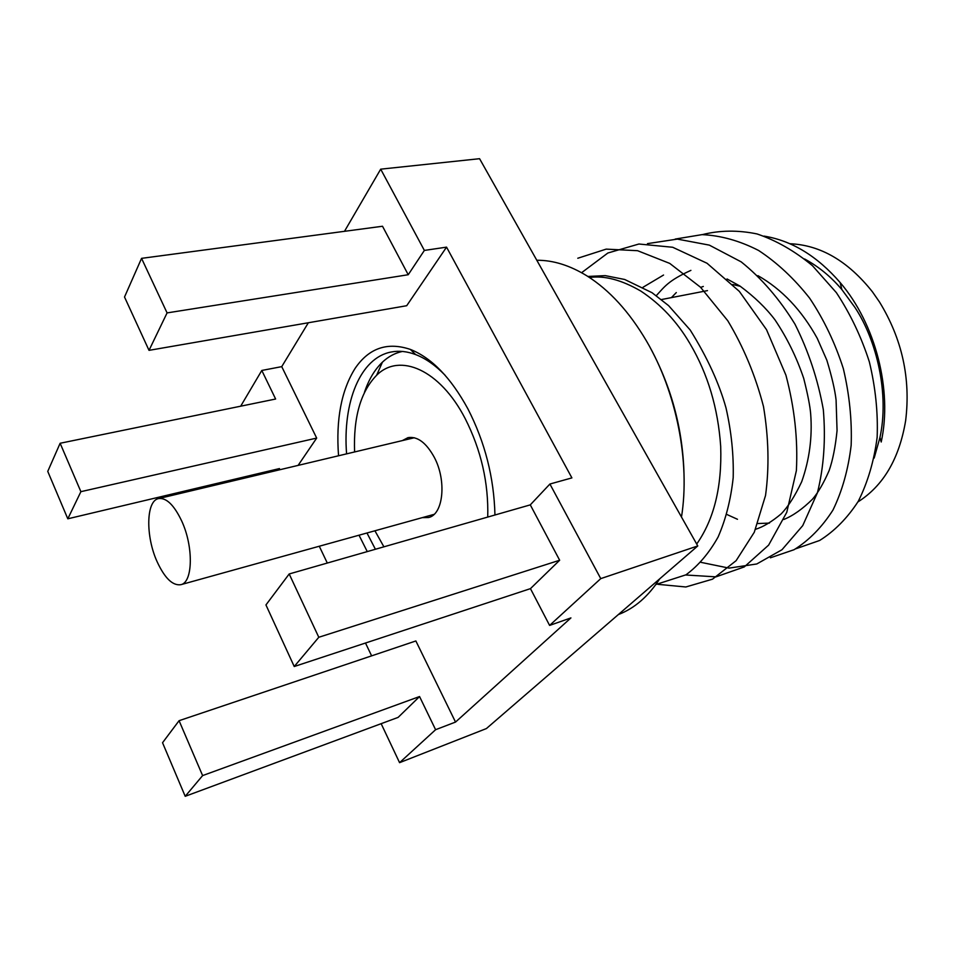 <?xml version="1.0" encoding="UTF-8"?>
<svg xmlns="http://www.w3.org/2000/svg" width="955" height="955" viewBox="0 0 955 955"><rect width="100%" height="100%" fill="white"/><g stroke="black" fill="none" stroke-linecap="round" stroke-linejoin="round"><path stroke-width="1.43" d="M857.912 501.924C883.375 485.785 899.288 458.698 905.638 420.678C910.831 378.526 902.117 338.965 879.507 302.007L872.452 291.848C847.992 261.049 820.452 245.005 789.821 243.728M874.171 458.066L879.961 437.438C889.236 394.952 877.287 341.186 854.964 307.462L841.868 289.592C831.148 276.855 818.733 266.648 804.635 258.996M589.474 277.511C604.408 275.362 621.526 279.887 640.817 291.072C660.848 304.37 677.167 321.787 689.773 343.323M536.806 260.261C553.136 260.154 569.86 265.371 586.979 275.9C609.397 290.034 629.261 311.784 646.571 341.174C676.594 392.326 690.31 462.208 681.488 517.061M338.548 455.762C335.826 419.4 341.377 390.225 355.212 368.224C369.072 348.014 387.444 341.747 410.328 349.399C431.672 357.85 450.856 377.667 467.89 408.847C485.009 442.225 494.022 477.619 494.953 515.008M367.269 551.596L359.02 535.206M375.411 549.256L366.971 532.997M879.961 437.438L881.202 442.01C892.615 390.416 875.592 323.852 840.149 282.549C817.182 256.083 791.802 240.6 764 236.1M795.706 548.815L819.629 540.482C834.419 531.231 847.3 518.183 858.259 501.339C867.725 482.454 874.028 461.11 877.144 437.33C878.099 412.536 875.496 387.36 869.337 361.826C861.315 336.888 850.332 313.837 836.389 292.672L812.466 265.705C794.739 251.034 776.272 240.445 757.029 233.939C738.024 230.012 719.772 230.239 702.283 234.632M770.387 557.804L794.071 549.71C809.04 540.375 821.992 527.172 832.939 510.101C842.179 491.145 848.255 469.55 851.156 445.328C852.051 420.14 849.449 394.582 843.337 368.642C835.148 343.084 823.926 319.603 809.661 298.199C794.166 278.562 777.143 262.661 758.604 250.473C739.719 240.791 720.87 235.503 702.044 234.632L675.209 239.072M700.91 562.34L729.035 568.118L756.778 563.975L782.002 549.722L802.737 525.62L817.42 492.78C823.831 467.126 825.8 439.443 823.329 409.719C817.993 379.756 808.539 351.225 794.954 324.127C779.495 298.999 761.577 278.251 741.199 261.873L709.326 245.125L677.358 239.096L647.466 243.632M685.69 574.994L715.975 576.856L744.267 566.924L768.632 545.114L786.777 512.298L796.375 470.648C798.022 439.515 794.536 407.69 785.917 375.16L766.531 329.678L739.349 291.394L707.034 263.258L672.69 247.261L638.919 244.014L607.858 253.015L581.583 272.712M658.019 584.353L685.833 586.979L712.514 579.172L736.114 560.681L754.283 532.257L765.54 495.454C769.36 467.389 768.679 437.748 763.499 406.567C755.489 375.697 743.587 347.083 727.77 320.737L700.516 287.24L669.753 263.413L637.582 250.699L606.198 249.124L577.787 258.244M642.978 287.288L663.546 275.04M727.018 278.944L740.065 286.13C754.45 296.814 766.089 308.059 775.006 319.877C787.087 337.927 796.661 357.433 803.716 378.395C807.751 394.367 810.067 406.221 810.676 413.957C812.442 437.199 809.446 459.785 801.699 481.726C794.894 496.134 788.018 506.878 781.083 513.957C771.747 521.776 763.248 526.885 755.596 529.285M656.3 295.644C664.465 286.846 668.118 280.698 690.907 270.372M757.924 275.649C781.918 289.293 801.699 310.196 817.253 338.345L826.839 360.19C831.829 376.604 834.921 389.879 836.079 400.014L837.058 430.586C835.41 446.856 832.772 460.179 829.143 470.54C823.699 483.039 818.16 492.565 812.538 499.155C802.63 508.943 793.068 515.712 783.828 519.472M769.467 523.089L757.876 523.543M737.475 519.281L726.815 514.458M587.85 276.461L605.219 275.625L624.701 279.481L652.038 292.707L668.607 305.648L690.202 330.012C707.201 357.265 719.139 383.242 726.015 407.952C731.387 431.66 733.774 454.902 733.189 477.691C730.814 499.632 725.788 519.401 718.112 536.985C709.183 552.969 698.475 565.575 685.988 574.815L655.87 584.52M687.672 554.676L679.148 562.053M690.214 344.075C707.894 374.109 718.053 408.227 720.691 446.427C722.04 486.764 714.042 519.305 696.696 544.052M649.949 347.19C672.32 388.494 683.708 432.639 684.114 479.613M659.738 578.814C648.266 596.481 634.466 608.407 618.339 614.578M676.307 292.552L671.413 297.614M344.492 231.313L380.699 169.166L479.577 158.697L697.771 545.95L486.393 728.57L399.572 762.663L381.152 723.675M740.328 286.297L732.819 284.518M703.31 286.452L700.672 287.395M263.043 473.728L262.506 472.594M371.626 655.858L365.49 643.025M327.302 563.044L319.28 546.236M697.771 545.95L600.755 578.623L549.602 625.418L570.923 617.909L455.523 722.076L435.599 729.704L399.572 762.663M149.016 350.354L167.077 312.906L141.555 258.351L124.52 297.017L149.016 350.354L406.699 305.719L446.546 247.142L571.902 477.894L549.913 484.03L600.755 578.623M380.699 169.166L424.366 250.425L408.227 274.73L382.513 226.251L141.555 258.351M446.546 247.142L424.366 250.425M240.684 406.197L261.801 370.456L275.625 399.023L60.129 443.263L47.75 471.388L67.805 518.804L80.889 491.67L60.129 443.263M298.103 465.395L316.678 438.082L281.737 366.636L261.801 370.456M281.737 366.636L308.346 322.754M67.805 518.804L279.481 468.571L278.49 470.051M435.599 729.704L419.555 696.541L202.615 775.591L179.074 720.691L415.867 640.96L455.523 722.076M202.615 775.591L185.21 796.303L398.128 717.384L419.555 696.541M549.913 484.03L530.288 504.873L559.654 560.239L530.455 588.638L294.236 666.518L318.791 637.272L559.654 560.239M549.602 625.418L530.455 588.638M346.581 453.852C342.535 402.377 360.262 357.648 391.299 351.989C398.999 350.509 407.105 351.368 415.64 354.58C425.62 358.4 435.456 365.299 445.137 375.291M294.236 666.518L265.944 604.933L289.186 573.967L530.288 504.873M316.678 438.082L80.889 491.67M408.227 274.73L167.077 312.906M289.186 573.967L318.791 637.272M179.074 720.691L162.541 742.727L185.21 796.303M364.416 392.469C368.654 379.72 374.658 369.621 382.418 362.172C388.315 356.609 394.976 353.028 402.389 351.44M354.603 451.942C353.314 417.263 360.656 391.693 376.628 375.267C399.453 352.311 439.921 369.549 465.204 418.636C481.153 450.127 488.662 482.932 487.73 517.073M402.389 440.577L407.988 437.641C417.431 436.16 426.157 442.654 434.191 457.135C446.845 480.544 443.371 514.554 428.568 517.514L422.253 517.646M383.91 546.821L374.921 530.789M157.145 561.779C145.494 536.376 146.019 500.695 158.59 498.582C166.349 497.543 174.037 504.992 181.653 520.905C193.71 546.63 192.946 582.61 180.782 584.699C172.652 585.833 164.773 578.193 157.145 561.779M841.868 289.592L840.149 282.549M661.457 299.548L707.476 290.618M415.64 354.58L410.328 349.399M376.628 375.267L382.418 362.172M158.59 498.582L414.315 437.748M180.782 584.699L434.059 514.363"/></g></svg>
